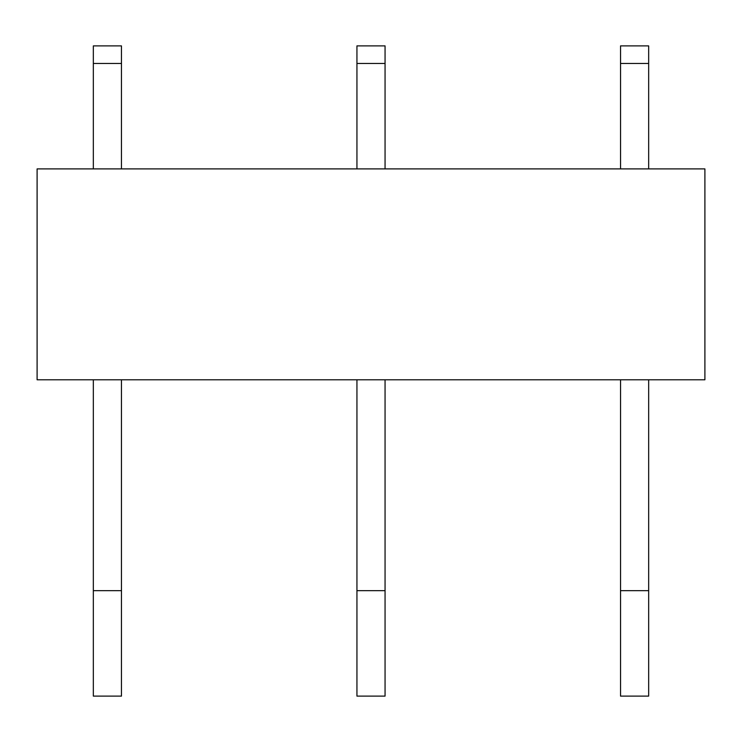<?xml version="1.0" encoding="UTF-8"?>
<svg xmlns="http://www.w3.org/2000/svg" width="742" height="742" viewBox="0 0 742 742"><rect width="100%" height="100%" fill="white"/><g stroke="black" fill="none" stroke-linecap="round" stroke-linejoin="round"><path stroke-width="1.11" d="M37.1 168.898L704.9 168.898L704.9 379.783L37.1 379.783L37.1 168.898M93.334 696.117L121.456 696.117L121.456 590.669L93.334 590.669L93.334 696.117M121.456 379.783L121.456 590.669M93.334 379.783L93.334 590.669M93.334 168.898L93.334 63.46L121.456 63.46L121.456 168.898M121.456 63.46L121.456 45.883L93.334 45.883L93.334 63.46M356.939 696.117L385.061 696.117L385.061 590.669L356.939 590.669L356.939 696.117M385.061 379.783L385.061 590.669M356.939 379.783L356.939 590.669M356.939 168.898L356.939 63.46L385.061 63.46L385.061 168.898M385.061 63.46L385.061 45.883L356.939 45.883L356.939 63.46M620.544 696.117L648.666 696.117L648.666 590.669L620.544 590.669L620.544 696.117M648.666 379.783L648.666 590.669M620.544 379.783L620.544 590.669M620.544 168.898L620.544 63.46L648.666 63.46L648.666 168.898M648.666 63.46L648.666 45.883L620.544 45.883L620.544 63.46M121.456 45.883L93.334 45.883M385.061 45.883L356.939 45.883M648.666 45.883L620.544 45.883"/></g></svg>
